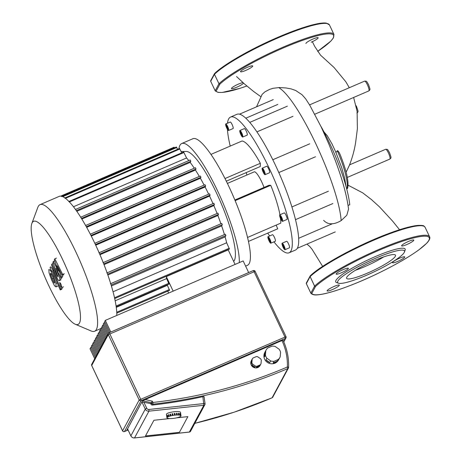 <?xml version="1.0" encoding="UTF-8"?>
<svg xmlns="http://www.w3.org/2000/svg" width="461" height="461" viewBox="0 0 461 461"><rect width="100%" height="100%" fill="white"/><g stroke="black" fill="none" stroke-linecap="round" stroke-linejoin="round"><path stroke-width="0.69" d="M395.342 256.293A27.043 4.305 154.7 0 0 395.503 255.21A27.043 4.305 154.7 0 0 371.82 261.669A27.043 4.305 154.7 0 0 346.77 277.24A27.043 4.305 154.7 0 0 346.609 278.323A27.043 4.305 154.7 0 0 370.292 271.863A27.043 4.305 154.7 0 0 395.342 256.293M404.435 252.034L405.121 250.202A38.378 6.114 154.7 0 0 374.349 257.013A38.378 6.114 154.7 0 0 335.988 280.363A38.378 6.114 154.7 0 0 336.634 282.576L338.489 283.21A36.955 5.884 154.7 0 0 372.724 272.486A36.955 5.884 154.7 0 0 404.245 252.449A36.955 5.884 154.7 0 0 404.435 252.034A36.955 5.884 154.7 0 0 374.805 258.598A36.955 5.884 154.7 0 0 337.867 281.077A36.955 5.884 154.7 0 0 338.489 283.21M334.046 286.465A6.754 1.078 154.7 0 0 327.108 290.908A6.754 1.078 154.7 0 0 332.369 289.583A6.754 1.078 154.7 0 0 339.313 285.134A6.754 1.078 154.7 0 0 334.046 286.465M392.588 262.413A6.754 1.078 154.7 0 0 392.547 262.684A6.754 1.078 154.7 0 0 398.46 261.07A6.754 1.078 154.7 0 0 404.712 257.18A6.754 1.078 154.7 0 0 404.752 256.91A6.754 1.078 154.7 0 0 398.84 258.523A6.754 1.078 154.7 0 0 392.588 262.413M406.861 244.532A6.754 1.078 154.7 0 0 413.805 240.089A6.754 1.078 154.7 0 0 408.538 241.414A6.754 1.078 154.7 0 0 401.6 245.857A6.754 1.078 154.7 0 0 406.861 244.532M348.326 268.584A6.754 1.078 154.7 0 0 348.366 268.314A6.754 1.078 154.7 0 0 342.454 269.927A6.754 1.078 154.7 0 0 336.196 273.811A6.754 1.078 154.7 0 0 336.155 274.082A6.754 1.078 154.7 0 0 342.068 272.468A6.754 1.078 154.7 0 0 348.326 268.584M423.094 225.953A65.03 10.355 154.7 0 0 370.304 241.068A65.03 10.355 154.7 0 0 310.432 275.73A0.709 0.634 46.3 0 0 310.126 276.594L314.627 286.108A0.709 0.634 46.3 0 0 315.526 286.512L311.774 293.484A0.709 0.703 146.9 0 1 310.881 293.236L310.881 293.236A0.709 0.703 146.9 0 1 310.835 293.156L306.335 283.642A0.709 0.703 146.9 0 1 306.277 283.261M355.379 270.296A27.043 4.305 154.7 0 0 383.736 256.892M54.582 282.962L54.006 282.708L52.151 278.865L50.531 274.52L50.48 273.287L51.05 273.552L52.923 277.424L54.525 281.74L54.49 283.06M57.809 286.056L56.19 286.754L54.617 285.97L51.592 279.902L49.056 272.86L48.872 269.501L50.439 270.29L53.482 276.387L56 283.394L55.965 286.984M51.044 270.025L50.439 270.29M50.364 267.075C50.981 266.654 51.88 267.858 53.061 270.688L60.794 288.909L60.235 289.946L52.612 271.984L51.77 270.826L51.557 271.224L50.047 267.668L50.531 266.902M62.408 288.211L60.794 288.909M61.849 289.249L60.235 289.946M52.122 270.982L51.557 271.224M59.59 282.651C59.867 282.409 60.362 283.008 61.077 284.454L61.889 287.514C61.618 287.756 61.123 287.157 60.403 285.711L59.665 282.581M63.503 286.817L61.82 287.583M60.944 279.89L59.331 280.588C58.714 281.02 57.821 279.827 56.64 276.998L51.505 264.925L52.064 263.888L57.078 275.684L57.919 276.836L52.906 262.349L53.39 261.445L58.351 271.16L54.329 259.704L54.813 258.8L62.638 274.422L62.062 275.488L57.279 265.738L61.25 277.003L60.812 277.81L55.931 268.244L60.063 279.205L59.158 280.772M56.426 258.102L54.813 258.8M64.252 273.725L62.638 274.422M63.681 274.791L62.062 275.488M62.863 276.306L61.25 277.003M62.431 277.119L60.812 277.81M61.682 278.507L60.063 279.205M53.274 263.369L52.064 263.888M54.732 260.863L53.39 261.445M277.355 361.136A7.82 7.543 -151.7 0 1 273.171 362.94L274.053 361.303A7.82 7.543 -151.7 0 1 270.665 360.923L269.783 362.565A7.82 7.543 -151.7 0 1 265.985 359.862L266.867 358.22A7.82 7.543 -151.7 0 1 265.427 355.166L264.539 356.802A7.82 7.543 -151.7 0 1 264.931 352.302L265.813 350.66A7.82 7.543 -151.7 0 1 267.755 347.98L271.944 346.176A7.82 7.543 -151.7 0 1 275.326 346.557L279.124 349.254A7.82 7.543 -151.7 0 1 280.57 352.313L280.179 356.82A7.82 7.543 -151.7 0 1 278.237 359.494L277.355 361.136L273.171 362.94M279.879 357.442L278.559 359.903A7.82 7.543 -151.7 0 1 266.078 361.303A7.82 7.543 -151.7 0 1 264.787 352.498L266.112 350.032M259.676 365.832A4.973 4.8 -151.7 0 1 256.362 367.261L256.892 366.282A4.973 4.8 -151.7 0 1 255.486 366.12L254.956 367.106A4.973 4.8 -151.7 0 1 251.948 364.968L252.478 363.983A4.973 4.8 -151.7 0 1 251.879 362.715L251.349 363.7A4.973 4.8 -151.7 0 1 251.654 360.127L252.184 359.142A4.973 4.8 -151.7 0 1 252.991 358.036L256.31 356.601A4.973 4.8 -151.7 0 1 257.716 356.762L260.724 358.9A4.973 4.8 -151.7 0 1 261.324 360.168L261.012 363.735A4.973 4.8 -151.7 0 1 260.206 364.847L259.676 365.832L256.362 367.261M260.978 363.798L260.096 365.44A4.973 4.8 -151.7 0 1 252.155 366.328A4.973 4.8 -151.7 0 1 251.337 360.727L252.219 359.084M251.349 363.7L251.654 360.127M252.184 359.142L251.879 362.715M254.956 367.106L251.948 364.968M252.478 363.983L255.486 366.12M256.892 366.282L260.206 364.847M264.539 356.802L264.931 352.302M265.813 350.66L265.427 355.166M269.783 362.565L265.985 359.862M266.867 358.22L270.665 360.923M274.053 361.303L278.237 359.494M153.922 420.265L169.636 418.582L153.922 420.265L145.474 435.968L153.922 420.265M176.794 417.816L187.875 416.629L179.427 432.337L145.474 435.968L179.427 432.337L187.875 416.629L176.794 417.816M110.796 332.024L105.298 320.401L243.16 260.938L248.658 272.566M105.298 320.401L104.635 321.634L109.758 332.473M108.738 332.951L103.973 322.867L105.01 322.423M103.973 322.867L103.304 324.1L108.001 334.035M107.338 335.268L102.642 325.339L103.679 324.89M102.642 325.339L101.979 326.572L106.675 336.507M106.007 337.74L101.316 327.806L102.354 327.362M101.316 327.806L100.648 329.039L105.344 338.973M104.682 340.206L99.985 330.278L101.022 329.828M99.985 330.278L99.322 331.511L104.019 341.445M103.35 342.679L98.66 332.744L99.691 332.3M98.66 332.744L97.991 333.977L102.688 343.912M102.025 345.145L97.329 335.216L98.366 334.767M97.329 335.216L96.666 336.449L101.362 346.384M100.694 347.617L96.003 337.683L97.035 337.239M96.003 337.683L95.335 338.916L100.031 348.85M99.369 350.083L94.672 340.155L95.709 339.705M94.672 340.155L94.009 341.388L98.706 351.322M98.037 352.556L93.347 342.621L94.378 342.177M93.347 342.621L92.678 343.854L97.375 353.789M96.712 355.022L92.016 345.093L93.053 344.644M92.016 345.093L91.353 346.326L96.049 356.261M95.381 357.494L90.684 347.559L91.722 347.116M90.684 347.559L90.022 348.793L94.718 358.727M127.011 429.946L142.541 400.695L282.956 340.132M281.855 340.351A58.985 56.922 -151.7 0 1 287.37 366.991A1.423 0.294 66.8 0 1 287.791 368.587A1.423 1.371 28.3 0 0 287.797 368.587A1.423 1.371 28.3 0 0 288.603 367.411A1.423 0.334 -177.9 0 0 288.615 367.371A1.423 0.334 -177.9 0 0 287.37 366.991A483.024 466.123 -151.7 0 1 152.931 402.465L151.479 403.346A1.423 1.371 28.3 0 0 152.954 404.17L152.931 402.465L152.326 401.185L150.684 403.6L150.989 404.251A1.423 1.371 -151.7 0 0 152.47 405.069A484.448 467.494 28.3 0 0 202.863 396.679L203.854 405.288A1.423 1.371 28.3 0 0 205.059 403.761A1.423 0.305 172 0 0 205.064 403.715A1.423 0.305 172 0 0 203.837 403.582L148.932 409.46L148.949 411.166L203.854 405.288L189.373 432.043M148.932 409.46A2.132 2.057 -151.7 0 1 146.725 408.227L145.273 409.103L141.879 401.923L150.684 403.6M127.57 428.845L130.924 435.939M202.321 396.823C203.727 396.466 204.252 396.477 203.889 396.852M127.49 428.753L130.872 435.91C131.656 437.356 132.872 438.036 134.514 437.95L189.419 432.072A1.423 1.423 0 0 0 190.52 431.335L204.909 404.585A1.423 1.423 0 0 0 205.064 403.715L204.067 396.656L205.041 403.669M174.932 418.104L174.944 418.179A7.105 1.521 -8 0 1 173.44 418.392L172.742 418.467A7.105 1.521 -8 0 1 171.296 418.571L171.285 418.49M171.296 418.571L170.656 418.594A7.105 1.521 -8 0 1 169.412 418.576L169.4 418.473M169.412 418.576L168.899 418.536A7.105 1.521 -8 0 1 167.977 418.404L168.282 418.329L167.977 418.404M167.942 418.236L167.643 418.317A7.105 1.521 -8 0 1 167.13 418.075L167.107 417.92M167.13 418.075L166.997 417.943A7.105 1.521 -8 0 1 166.934 417.787A7.105 1.521 -8 0 1 166.951 417.62L166.709 415.903A7.105 1.521 -8 0 1 166.796 415.736L167.038 417.459A7.105 1.521 -8 0 1 167.458 417.084L167.216 415.367A7.105 1.521 -8 0 1 167.516 415.188L167.758 416.905A7.105 1.521 -8 0 1 168.605 416.519L168.363 414.802A7.105 1.521 -8 0 1 168.847 414.623L169.089 416.346A7.105 1.521 -8 0 1 170.276 415.983L170.034 414.266A7.105 1.521 -8 0 1 170.651 414.111L170.893 415.828A7.105 1.521 -8 0 1 172.31 415.522L172.068 413.805A7.105 1.521 -8 0 1 172.76 413.684L173.002 415.401A7.105 1.521 -8 0 1 174.506 415.188L174.264 413.471A7.105 1.521 -8 0 1 174.61 413.431A7.105 1.521 -8 0 1 174.961 413.396L175.203 415.113L174.506 415.188M166.934 417.787L166.45 414.347A7.105 1.521 -8 0 1 174.367 411.713A7.105 1.521 -8 0 1 180.522 412.359L181.006 415.799A7.105 1.521 -8 0 1 180.989 415.96L180.902 416.127A7.105 1.521 -8 0 1 180.482 416.496L180.17 416.508M167.758 416.905L167.458 417.084M167.769 417.072L167.539 415.349M167.216 415.367L167.527 415.355M169.089 416.346L168.605 416.519M168.853 416.537L168.859 414.727M170.893 415.828L170.276 415.983M170.443 416.024L170.201 414.306L170.662 414.191M173.002 415.401L172.31 415.522M172.374 415.592L172.132 413.869L172.766 413.759M174.27 413.546L174.961 413.396M175.157 415.194L174.915 413.477M176.649 415.015L176.402 413.292A7.105 1.521 -8 0 1 177.041 413.275L177.283 414.992L176.649 415.015A7.105 1.521 -8 0 0 175.203 415.113M176.419 413.379L177.041 413.275M177.139 415.079L176.897 413.361M178.528 415.009L178.286 413.292A7.105 1.521 -8 0 1 178.799 413.327L179.041 415.044L178.528 415.009A7.105 1.521 -8 0 0 177.283 414.992M178.303 413.396L178.799 413.327M178.805 415.131L178.563 413.413M179.963 415.182L179.721 413.459A7.105 1.521 -8 0 1 180.061 413.552L180.303 415.269L179.963 415.182A7.105 1.521 -8 0 0 179.041 415.044M179.744 413.621L180.061 413.552M180.003 415.344L179.761 413.626M180.81 415.511L180.568 413.788A7.105 1.521 -8 0 1 180.7 413.92L180.943 415.643L180.476 415.568L180.81 415.511A7.105 1.521 -8 0 0 180.303 415.269M178.839 417.136L179.341 417.061A7.105 1.521 -8 0 0 180.182 416.675M177.036 417.672L177.669 417.603A7.105 1.521 -8 0 0 178.856 417.24M174.944 418.179L175.635 418.058A7.105 1.521 -8 0 0 177.047 417.758M116.777 315.451A68.937 14.36 -113.3 0 0 95.047 243.771A68.937 14.36 -113.3 0 0 59.181 196.392L40.032 204.649A68.937 14.36 -113.3 0 0 37.854 207.312L31.832 223.516A56.144 11.692 66.7 0 1 62.823 259.941A56.144 11.692 66.7 0 1 75.287 324.256A56.144 11.692 66.7 0 1 48.872 285.866A56.144 11.692 66.7 0 1 31.832 223.516M75.287 324.256L91.203 331.004A68.937 14.36 -113.3 0 0 94.638 331.246A68.937 14.36 -113.3 0 0 75.898 252.029A68.937 14.36 -113.3 0 0 40.032 204.649M73.449 206.77L186.584 157.973A63.606 13.248 66.7 0 1 188.78 160.595M76.78 211.311L190.174 162.399A63.606 13.248 66.7 0 1 194.265 168.225M81.822 219.05L195.441 170.04A63.606 13.248 66.7 0 1 199.336 176.436M86.645 227.336L200.391 178.274A63.606 13.248 66.7 0 1 204.119 185.109M91.272 236.067L205.087 186.976A63.606 13.248 66.7 0 1 208.666 194.179M233.646 261.41L233.739 261.318A60.051 12.51 -113.3 0 0 216.486 192.969A60.051 12.51 -113.3 0 0 186.359 151.467L181.087 151.485M95.715 245.194L209.571 196.086A63.606 13.248 66.7 0 1 212.988 203.629M99.968 254.703L213.835 205.589A63.606 13.248 66.7 0 1 217.079 213.472M104.025 264.614L217.874 215.512A63.606 13.248 66.7 0 1 220.923 223.758M107.862 274.992L221.66 225.907A63.606 13.248 66.7 0 1 224.438 234.591M111.418 285.964L225.118 236.925A63.606 13.248 66.7 0 1 226.662 242.768L113.06 291.767M228.155 249.614A63.606 13.248 66.7 0 1 228.201 249.891L235.075 264.424M116.23 306.87L169.043 284.091L166.634 278.588L115.181 300.779M166.634 278.588A63.606 13.248 -113.3 0 0 166.294 276.594L228.201 249.891M166.294 276.594L173.163 291.127M116.783 313.123L169.579 290.355L167.383 285.301A63.606 13.248 -113.3 0 0 167.355 284.817M168.634 293.081L167.723 291.156M167.383 285.301L116.293 307.337M107.108 272.854L221.735 223.406L222.317 224.691L221.66 225.907M103.229 262.591L217.886 213.126L218.468 214.411L217.874 215.512M99.127 252.749L213.806 203.278L214.388 204.563L213.835 205.589M95.421 244.56L210.101 195.101L209.571 196.086M205.087 186.976L205.612 186.002L205.03 184.717L90.321 234.205M200.391 178.274L200.921 177.295L200.339 176.004L85.619 225.498M195.441 170.04L195.994 169.014L195.412 167.723L80.687 217.217L195.412 167.723M190.174 162.399L190.785 161.269L190.203 159.979L75.477 209.473M68.741 201.561L183.622 152.009L186.584 157.973M64.644 198.034L179.531 148.482L181.726 152.827M61.526 196.57L176.413 147.019L177.629 149.301M60.668 196.138L174.079 147.22L174.512 147.837M210.101 195.101L209.519 193.81L94.822 243.293L209.519 193.81M114.708 298.544L229.445 249.055L226.662 242.768M110.715 283.648L225.296 234.217L225.878 235.508L225.118 236.925M245.615 266.124L247.436 265.34A68.937 14.36 -113.3 0 0 241.04 215.996A68.937 14.36 -113.3 0 0 205.623 147.278A68.937 14.36 -113.3 0 0 192.831 138.744L181.726 143.532A68.937 14.36 -113.3 0 0 178.931 148.736M239.322 262.591A68.937 14.36 -113.3 0 0 225.014 207.842A68.937 14.36 -113.3 0 0 194.519 152.072A68.937 14.36 -113.3 0 0 181.726 143.532M270.175 242.74A3.555 0.738 66.7 0 1 268.348 239.196A3.555 0.738 66.7 0 1 268.02 236.654A3.555 0.738 66.7 0 1 268.677 237.092A3.555 0.738 66.7 0 1 270.503 240.636A3.555 0.738 66.7 0 1 270.832 243.178A3.555 0.738 66.7 0 1 270.175 242.74M268.02 236.654L272.486 234.724A3.555 0.738 66.7 0 1 273.148 235.168A3.555 0.738 66.7 0 1 274.969 238.706A3.555 0.738 66.7 0 1 275.303 241.253L270.832 243.178M284.299 249.297A3.555 0.738 66.7 0 1 282.472 245.753A3.555 0.738 66.7 0 1 282.144 243.206A3.555 0.738 66.7 0 1 282.8 243.65A3.555 0.738 66.7 0 1 284.627 247.188A3.555 0.738 66.7 0 1 284.956 249.735A3.555 0.738 66.7 0 1 284.299 249.297M282.144 243.206L286.609 241.282A3.555 0.738 66.7 0 1 287.266 241.72A3.555 0.738 66.7 0 1 289.093 245.264A3.555 0.738 66.7 0 1 289.422 247.805L284.956 249.735M281.907 220.923A3.555 0.738 66.7 0 1 280.086 217.385A3.555 0.738 66.7 0 1 279.752 214.838A3.555 0.738 66.7 0 1 280.415 215.275A3.555 0.738 66.7 0 1 282.241 218.819A3.555 0.738 66.7 0 1 282.57 221.366A3.555 0.738 66.7 0 1 281.907 220.923M279.752 214.838L284.224 212.913A3.555 0.738 66.7 0 1 284.881 213.351A3.555 0.738 66.7 0 1 286.707 216.895A3.555 0.738 66.7 0 1 287.036 219.436L282.57 221.366M264.412 174.246A3.555 0.738 66.7 0 1 262.586 170.703A3.555 0.738 66.7 0 1 262.257 168.161A3.555 0.738 66.7 0 1 262.914 168.599A3.555 0.738 66.7 0 1 264.741 172.143A3.555 0.738 66.7 0 1 265.069 174.684A3.555 0.738 66.7 0 1 264.412 174.246M262.257 168.161L266.723 166.231A3.555 0.738 66.7 0 1 267.38 166.675A3.555 0.738 66.7 0 1 269.207 170.213A3.555 0.738 66.7 0 1 269.535 172.76L265.069 174.684M242.048 136.6A3.555 0.738 66.7 0 1 240.227 133.062A3.555 0.738 66.7 0 1 239.893 130.515A3.555 0.738 66.7 0 1 240.556 130.953A3.555 0.738 66.7 0 1 242.382 134.497A3.555 0.738 66.7 0 1 242.711 137.044A3.555 0.738 66.7 0 1 242.048 136.6M239.893 130.515L244.365 128.59A3.555 0.738 66.7 0 1 245.022 129.028A3.555 0.738 66.7 0 1 246.848 132.572A3.555 0.738 66.7 0 1 247.177 135.113L242.711 137.044M227.93 130.042A3.555 0.738 66.7 0 1 226.103 126.504A3.555 0.738 66.7 0 1 225.775 123.957A3.555 0.738 66.7 0 1 226.432 124.401A3.555 0.738 66.7 0 1 228.258 127.939A3.555 0.738 66.7 0 1 228.587 130.486A3.555 0.738 66.7 0 1 227.93 130.042M225.775 123.957L230.241 122.032A3.555 0.738 66.7 0 1 230.898 122.47A3.555 0.738 66.7 0 1 232.724 126.014A3.555 0.738 66.7 0 1 233.053 128.556L228.587 130.486M227.406 183.426L254.201 171.867A14.216 2.962 66.7 0 1 256.84 173.63A14.216 2.962 66.7 0 1 264.015 187.443M289.105 252.784L295.489 250.035A73.91 15.397 -113.3 0 0 297.397 248.133A73.91 15.397 -113.3 0 0 294.758 216.745A73.91 15.397 -113.3 0 0 275.396 165.101A73.91 15.397 -113.3 0 0 250.657 123.45A73.91 15.397 -113.3 0 0 236.942 114.299L230.558 117.054A73.91 15.397 66.7 0 1 244.272 126.205A73.91 15.397 66.7 0 1 282.247 199.878A73.91 15.397 66.7 0 1 289.105 252.784A73.91 15.397 66.7 0 1 275.39 243.633A73.91 15.397 66.7 0 1 273.943 241.835M269.65 235.946A73.91 15.397 66.7 0 1 267.749 233.11M230.218 146.085A73.91 15.397 66.7 0 1 227.423 129.316M227.492 123.214A73.91 15.397 66.7 0 1 230.558 117.054M293.012 116.31L256.904 131.886M228.23 128.838L227.924 129.408L226.875 127.789L226.126 125.605L226.432 125.035L228.23 128.838M227.746 127.415L226.875 127.789M226.656 125.375L226.126 125.605M242.227 136.047L241.276 134.894L240.354 132.624L240.377 131.506L242.256 134.929L242.227 136.047M242.094 134.543L241.276 134.894M241.051 132.324L240.354 132.624M263.917 173.013L262.626 169.227L263.41 169.832L264.447 172.028L264.7 173.618L263.917 173.013L264.562 172.737M263.704 170.461L262.879 170.818M280.599 218.082L280.081 216.128L280.645 216.146L282.241 220.076L281.683 220.058L280.599 218.082L281.492 217.696M282.184 219.839L281.683 220.058M282.495 244.854L282.8 244.284L283.855 245.903L284.604 248.093L284.293 248.658L282.495 244.854L283.025 244.624M284.114 246.664L283.244 247.038M269.397 241.034L268.475 238.763L268.504 237.645L270.377 241.068L270.348 242.186L269.397 241.034L270.221 240.677M269.178 238.464L268.475 238.763M246.946 174.996A40.51 8.436 66.7 0 1 246.157 172.616M248.473 241.426L277.706 228.817L276.191 225.101M226.305 181.179L260.269 166.525L260.344 163.298A47.616 9.917 -113.3 0 0 241.956 141.026L210.942 154.4M279.936 214.763A47.616 9.917 -113.3 0 0 270.745 185.299L269.115 185.241L234.868 200.016M247.557 237.45L280.766 223.124A47.616 9.917 -113.3 0 0 280.495 218.428M315.497 156.757L278.819 172.575M291.911 206.943L328.411 191.2M298.653 238.291L332.398 223.741M224.991 178.551L260.344 163.298M235.139 200.656L270.745 185.299M243.569 83.147A6.754 1.078 -25.3 0 1 236.724 87.233A6.754 1.078 -25.3 0 1 231.457 88.564A6.754 1.078 -25.3 0 1 238.4 84.115A6.754 1.078 -25.3 0 1 243.01 82.64M305.948 43.513A6.754 1.078 -25.3 0 1 312.892 39.07A6.754 1.078 -25.3 0 1 318.159 37.739A6.754 1.078 -25.3 0 1 311.215 42.187M252.674 66.234A6.754 1.078 -25.3 0 1 246.422 70.124A6.754 1.078 -25.3 0 1 240.509 71.737A6.754 1.078 -25.3 0 1 240.55 71.467A6.754 1.078 -25.3 0 1 246.802 67.577A6.754 1.078 -25.3 0 1 252.714 65.969A6.754 1.078 -25.3 0 1 252.674 66.234M323.61 220.312C327.806 224.859 333.655 224.962 341.157 220.612L346.799 215.258L348.556 209.075C346.897 195.937 342.558 179.957 335.545 161.143L329.016 144.449L321.15 126.873L309.757 105.2L305.666 98.844L302.036 94.718L295.685 90.5L291.15 88.892L286.045 87.97L279.481 87.538L273.062 88.299L269.633 89.382L264.966 91.82L262.113 94.39M346.113 172.212L349.426 165.234M332.093 144.068L327.247 135.672L323.968 131.904M340.183 154.798L339.256 152.631L337.78 150.718L337.343 150.707L335.833 152.62M339.826 153.836C346.488 170.322 349.081 181.83 347.6 188.359L346.684 188.82M348.095 205.41L349.761 204.811A64.223 13.375 -113.3 0 0 320.758 126.06M310.184 275.909A0.709 0.686 28.3 0 0 310.092 276.64L306.34 283.607A0.709 0.686 -151.7 0 1 306.352 282.996L310.236 275.851C321.15 264.994 358.312 244.889 387.545 233.952C400.914 228.91 411.045 226.057 417.943 225.406C425.226 225.268 423.434 225.994 425.088 227.256A65.739 10.47 154.7 0 0 374.447 239.899A65.739 10.47 154.7 0 0 310.126 276.594L314.586 286.154A0.709 0.686 28.3 0 0 315.526 286.512A65.03 10.355 154.7 0 1 410.169 238.861A65.03 10.355 154.7 0 1 396.852 263.617A65.03 10.355 154.7 0 1 311.774 293.484A0.709 0.686 -151.7 0 1 310.835 293.127L314.627 286.108A65.739 10.47 154.7 0 1 378.948 249.413A65.739 10.47 154.7 0 1 429.583 236.764M310.835 293.15L306.34 283.607L310.881 293.236C312.27 294.717 314.592 295.242 317.842 294.81C329.091 294.014 355.143 284.61 379.634 272.584C396.12 264.476 409.253 256.863 419.032 249.741L426.586 243.356C429.398 240.412 430.401 238.216 429.589 236.77L425.088 227.256M54.646 282.432L54.006 282.708M53.32 278.363L52.151 278.865M51.413 274.134L50.531 274.52M57.233 282.87L56 283.394M54.329 276.024L53.482 276.387M53.816 270.359L53.061 270.688M57.694 275.419L57.078 275.684M190.52 431.335A1.423 1.371 -151.7 0 1 189.465 432.032L134.56 437.91A3.555 3.429 -151.7 0 1 130.884 435.852L145.273 409.103A3.555 3.429 28.3 0 0 148.949 411.166L134.514 437.95M272.733 397.203A1.423 1.371 -151.7 0 1 272.082 397.797A1.423 1.371 -151.7 0 1 272.076 397.797A1.423 0.294 66.8 0 1 272.042 397.831A1.423 1.423 0 0 0 272.733 397.203L288.448 367.993A1.423 1.423 0 0 0 288.615 367.371C288.932 357.892 287.047 348.793 282.962 340.074M109.073 332.79L253.227 270.613A1.423 0.294 66.7 0 1 253.268 270.578A1.423 0.294 66.7 0 1 254.005 271.552L284.886 336.887A1.423 0.294 66.7 0 1 285.313 338.483A1.423 1.371 28.3 0 0 285.987 336.663L139.187 399.981A1.423 1.371 28.3 0 0 141.066 400.701A1.423 0.294 -113.3 0 0 140.645 399.105L109.758 333.77A1.423 0.294 -113.3 0 0 109.021 332.79A1.423 0.294 -113.3 0 0 108.986 332.83A1.423 1.371 28.3 0 0 108.306 334.646L255.106 271.333M124.378 431.588A1.423 0.294 -113.3 0 0 124.435 431.588A1.423 0.294 -113.3 0 0 124.47 431.548A1.423 1.371 -151.7 0 1 122.591 430.833L122.638 430.92M91.751 365.585L91.71 365.498A1.423 1.371 -151.7 0 1 91.733 364.271A1.423 1.423 0 0 0 91.704 365.556L122.586 430.891A1.423 1.423 0 0 0 124.435 431.588L127.737 430.159M122.591 430.833L91.71 365.498L108.306 334.646L139.187 399.981L122.591 430.833M127.703 430.153L124.47 431.548L141.066 400.701L285.313 338.483L283.648 341.578M128.181 430.217L126.827 429.906M142.541 400.695L151.173 402.701L151.479 403.346L150.989 404.251M152.47 405.069L152.954 404.17A484.448 467.494 28.3 0 0 287.791 368.587L272.076 397.797A484.448 467.494 -151.7 0 1 194.824 423.331M152.326 401.185L144.846 399.451M146.725 408.227L143.78 401.998M116.748 312.241L169.389 289.537M116.109 306.023L168.853 283.273M107.58 274.18L222.317 224.691M103.742 263.894L218.468 214.411M99.685 254.04L214.388 204.563M90.961 235.456L205.612 186.002M86.305 226.726L200.921 177.295M81.436 218.422L195.994 169.014M76.313 210.642L190.785 161.269M69.352 201.947L183.997 152.499M65.439 198.339L179.899 148.972M62.754 196.691L176.782 147.508M61.745 196.323L174.454 147.71M111.13 285.002L225.878 235.508M114.53 297.725L229.25 248.243M317.675 51.355A65.03 10.355 154.7 0 0 306.335 39.058A65.03 10.355 154.7 0 0 219.88 84.167A0.709 0.686 -151.7 0 1 218.94 83.81L215.189 90.777A0.709 0.686 28.3 0 0 216.128 91.14L219.88 84.167A0.709 0.634 -133.7 0 1 218.981 83.764L214.44 74.29A0.709 0.686 -151.7 0 1 214.538 73.558M215.183 90.805A0.709 0.709 0 0 0 215.235 90.892L215.235 90.892A0.709 0.703 -33.1 0 1 215.189 90.811L210.689 81.292A0.709 0.703 -33.1 0 1 210.625 80.911M210.706 80.652A0.709 0.686 28.3 0 0 210.694 81.263L214.44 74.29L218.981 83.764A65.739 10.47 154.7 0 1 283.313 47.062A65.739 10.47 154.7 0 1 333.943 34.425L329.442 24.911A65.739 10.47 154.7 0 0 278.819 37.548A65.739 10.47 154.7 0 0 214.48 74.244A0.709 0.634 -133.7 0 1 214.59 73.501A0.709 0.709 0 0 0 214.457 73.679L210.706 80.652A0.709 0.709 0 0 0 210.689 81.292M246.854 86.028L239.876 88.374L222.098 92.471L218.122 92.402L215.235 90.892A0.709 0.703 -33.1 0 0 216.128 91.14A65.03 10.355 154.7 0 0 246.842 86.017M327.448 23.609A65.03 10.355 154.7 0 0 274.652 38.724A65.03 10.355 154.7 0 0 214.78 73.385M385.65 149.283A5.33 1.112 66.7 0 1 388.421 152.948A5.33 1.112 66.7 0 1 389.868 159.074C391.545 157.529 391.274 157.927 389.528 152.666C387.2 148.834 387.955 149.404 385.65 149.283L349.588 164.836M309.556 104.872L364.622 81.119A5.33 1.112 66.7 0 1 367.394 84.784A5.33 1.112 66.7 0 1 368.84 90.909L314.805 114.219M341.157 220.612C338.916 186.411 299.252 99.76 278.669 87.55M337.296 150.753A39.266 8.177 66.7 0 1 346.989 188.756M306.335 283.636L306.352 282.996M283.797 341.918L285.964 337.89A1.423 1.423 0 0 0 285.999 336.611L255.112 271.275A1.423 1.423 0 0 0 253.268 270.578L109.021 332.79A1.423 1.423 0 0 0 108.329 333.424L91.733 364.271M126.85 429.957L128.21 430.274M272.042 397.831L234.032 412.238L194.807 423.365M213.806 203.278L98.919 252.83M221.735 223.406L106.848 272.958M217.886 213.126L102.999 262.678M225.296 234.217L110.41 283.774M90.316 234.2L205.03 184.717M85.613 225.492L200.339 176.004M75.471 209.467L190.203 159.979M94.638 331.246L100.924 328.532M273.258 99.611L239.484 114.172M245.805 118.218L277.799 104.416M287.376 106.163L249.764 122.39M309.74 143.809L272.803 159.742M332.865 203.537L295.501 219.655M335.256 231.912L297.322 248.272M214.59 73.501C223.193 65.116 246.825 51.257 271.085 40.309C287.261 33.019 301.045 27.879 312.437 24.9C318.758 23.28 323.397 22.681 326.342 23.108L329.442 24.911M317.681 51.367L330.814 41.138L333.384 37.929L333.943 34.425M364.622 81.119C366.927 81.24 366.172 80.669 368.5 84.507C370.252 89.762 370.517 89.365 368.84 90.909M356.042 105.598L356.584 106.658C358.33 111.914 358.6 111.516 356.923 113.06M347.312 177.427L389.868 159.074M349.403 165.297C352.481 157.31 354.572 149.583 355.679 142.115L357.379 128.861L357.114 111.343L353.627 97.473M312.356 41.669L314.725 46.446L320.481 55.101L334.035 67.467L345.865 81.822L349.3 87.728M260.644 96.556L253.642 91.491L244.722 84.173L236.579 76.566M331.983 143.849L335.758 152.061L341.757 167.862L344.69 178.384L345.998 186.261M306.963 244.111L309.861 246.641M399.549 229.728L392.634 221.147L379.461 206.845L371.474 199.596L362.64 192.813L348.118 185.218M322.642 266.389L312.039 249.257L309.78 246.56M262.136 94.361L256.541 106.819"/></g></svg>
